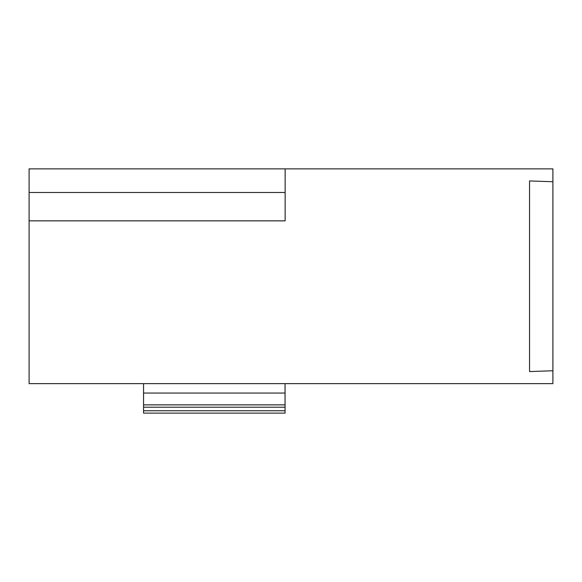 <?xml version="1.0" encoding="UTF-8"?>
<svg xmlns="http://www.w3.org/2000/svg" width="582" height="582" viewBox="0 0 582 582"><rect width="100%" height="100%" fill="white"/><g stroke="black" fill="none" stroke-linecap="round" stroke-linejoin="round"><path stroke-width="0.87" d="M529.547 371.563L529.547 370.639L529.547 371.563L552.9 370.749L552.9 181.744L529.547 180.929L529.547 371.563L529.547 180.929M285.136 192.475L29.1 192.475L29.1 168.875L552.9 168.875L552.9 181.744M29.1 192.475L29.1 383.618L552.9 383.618L552.9 370.749M29.1 370.639L29.1 181.86L29.1 370.639M143.55 393.054L143.55 407.218L143.55 404.854L285.056 404.854L285.056 407.218L143.55 407.218L143.55 413.125L143.55 410.761L285.056 410.761L285.056 413.125L143.55 413.125L143.55 383.618L143.55 393.054L285.056 393.054L285.056 404.854M29.1 220.84L285.136 220.84L285.136 168.875M285.056 383.618L285.056 393.054M285.056 410.761L285.056 407.218"/></g></svg>
